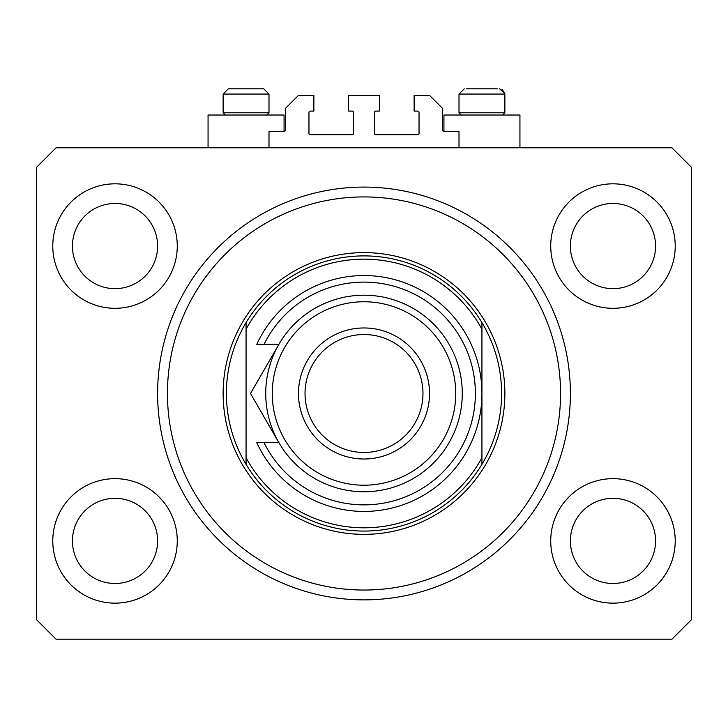 <?xml version="1.0" encoding="UTF-8"?>
<svg xmlns="http://www.w3.org/2000/svg" width="728" height="728" viewBox="0 0 728 728"><rect width="100%" height="100%" fill="white"/><g stroke="black" fill="none" stroke-linecap="round" stroke-linejoin="round"><path stroke-width="1.09" d="M459.004 147.784L459.004 131.404L443.934 131.404A1.31 1.31 0 0 1 442.624 130.094L442.624 108.472L429.52 95.368L414.123 95.368L414.123 111.093L417.726 111.093A1.31 1.31 0 0 1 419.037 112.403L419.037 133.37A1.31 1.31 0 0 1 417.726 134.68L375.794 134.68A1.31 1.31 0 0 1 374.483 133.37L374.483 112.403A1.31 1.31 0 0 1 375.794 111.093L379.397 111.093L379.397 95.368L348.603 95.368L348.603 111.093L352.206 111.093A1.31 1.31 0 0 1 353.517 112.403L353.517 133.37A1.31 1.31 0 0 1 352.206 134.68L310.274 134.68A1.31 1.31 0 0 1 308.963 133.37L308.963 112.403A1.31 1.31 0 0 1 310.274 111.093L313.877 111.093L313.877 95.368L298.48 95.368L285.376 108.472L285.376 130.094A1.31 1.31 0 0 1 284.066 131.404L268.996 131.404L268.996 147.784M52.78 540.904A62.244 62.244 0 0 0 115.024 603.148A62.244 62.244 0 0 0 177.268 540.904A62.244 62.244 0 0 0 115.024 478.66A62.244 62.244 0 0 0 52.78 540.904M550.732 540.904A62.244 62.244 0 0 0 612.976 603.148A62.244 62.244 0 0 0 675.22 540.904A62.244 62.244 0 0 0 612.976 478.66A62.244 62.244 0 0 0 550.732 540.904M550.732 246.064A62.244 62.244 0 0 0 612.976 308.308A62.244 62.244 0 0 0 675.22 246.064A62.244 62.244 0 0 0 612.976 183.82A62.244 62.244 0 0 0 550.732 246.064M52.78 246.064A62.244 62.244 0 0 0 115.024 308.308A62.244 62.244 0 0 0 177.268 246.064A62.244 62.244 0 0 0 115.024 183.82A62.244 62.244 0 0 0 52.78 246.064M519.938 147.784L519.938 115.024L443.934 115.024L443.934 131.404M208.062 147.784L208.062 115.024L284.066 115.024L284.066 131.404M157.612 393.484A206.388 206.388 0 0 0 364 599.872A206.388 206.388 0 0 0 570.388 393.484A206.388 206.388 0 0 0 364 187.096A206.388 206.388 0 0 0 157.612 393.484M72.436 246.064A42.588 42.588 0 0 0 115.024 288.652A42.588 42.588 0 0 0 157.612 246.064A42.588 42.588 0 0 0 115.024 203.476A42.588 42.588 0 0 0 72.436 246.064M570.388 246.064A42.588 42.588 0 0 0 612.976 288.652A42.588 42.588 0 0 0 655.564 246.064A42.588 42.588 0 0 0 612.976 203.476A42.588 42.588 0 0 0 570.388 246.064M570.388 540.904A42.588 42.588 0 0 0 612.976 583.492A42.588 42.588 0 0 0 655.564 540.904A42.588 42.588 0 0 0 612.976 498.316A42.588 42.588 0 0 0 570.388 540.904M72.436 540.904A42.588 42.588 0 0 0 115.024 583.492A42.588 42.588 0 0 0 157.612 540.904A42.588 42.588 0 0 0 115.024 498.316A42.588 42.588 0 0 0 72.436 540.904M56.056 639.184L671.944 639.184L691.6 619.528L691.6 167.44L671.944 147.784L56.056 147.784L36.4 167.44L36.4 619.528L56.056 639.184M225.362 115.024L223.132 112.795L268.996 112.795L268.996 94.058L263.754 88.816L257.53 88.816M263.754 88.816L268.996 94.058L223.132 94.058L228.374 88.816L234.598 88.816M497.26 88.816L466.612 88.816M501.792 112.795L504.868 112.795L504.868 94.058L459.004 94.058L464.246 88.816L459.004 94.058L459.004 112.795L501.792 112.795M223.132 112.795L223.132 94.058L228.374 88.816L261.388 88.816M560.56 393.484A196.56 196.56 0 0 0 364 196.924A196.56 196.56 0 0 0 167.44 393.484A196.56 196.56 0 0 0 364 590.044A196.56 196.56 0 0 0 560.56 393.484M501.592 393.484A137.592 137.592 0 0 0 481.936 322.613L481.936 329.202A134.316 134.316 0 0 0 246.064 329.202L246.064 457.766A134.316 134.316 0 0 0 481.936 457.766L481.936 464.355A137.592 137.592 0 0 0 501.592 393.484M246.064 322.613A137.592 137.592 0 0 0 246.064 464.355A137.592 137.592 0 0 0 481.936 464.355L481.936 322.613A137.592 137.592 0 0 0 246.064 322.613L246.064 329.202L246.064 322.613M246.064 457.766L246.064 464.355L246.064 457.766M455.728 393.484A91.728 91.728 0 0 0 364 301.756A91.728 91.728 0 0 0 272.272 393.484A91.728 91.728 0 0 0 364 485.212A91.728 91.728 0 0 0 455.728 393.484M265.72 393.484A98.28 98.28 0 0 1 364 295.204A98.28 98.28 0 0 1 462.28 393.484A98.28 98.28 0 0 1 364 491.764A98.28 98.28 0 0 1 265.72 393.484M422.968 393.484A58.968 58.968 0 0 0 364 334.516A58.968 58.968 0 0 0 305.032 393.484A58.968 58.968 0 0 0 364 452.452A58.968 58.968 0 0 0 422.968 393.484M298.48 393.484A65.52 65.52 0 0 1 364 327.964A65.52 65.52 0 0 1 429.52 393.484A65.52 65.52 0 0 1 364 459.004A65.52 65.52 0 0 1 298.48 393.484M264.046 442.624A111.384 111.384 0 0 0 433.679 480.38A111.384 111.384 0 0 0 433.679 306.588A111.384 111.384 0 0 0 264.046 344.344L256.793 344.344A117.936 117.936 0 0 1 436.946 300.81A117.936 117.936 0 0 1 436.946 486.158A117.936 117.936 0 0 1 256.793 442.624L278.888 442.624L250.514 393.484L261.789 373.964M250.514 393.484L278.888 344.344L264.046 344.344M275.366 350.432L273.628 353.453M504.868 393.484A140.868 140.868 0 0 1 364 534.352A140.868 140.868 0 0 1 223.132 393.484A140.868 140.868 0 0 1 364 252.616A140.868 140.868 0 0 1 504.868 393.484M499.626 88.816L504.85 93.584M504.804 93.275L502.002 89.38M502.639 115.024L504.868 112.795M461.234 115.024L459.004 112.795M266.767 115.024L268.996 112.795"/></g></svg>
